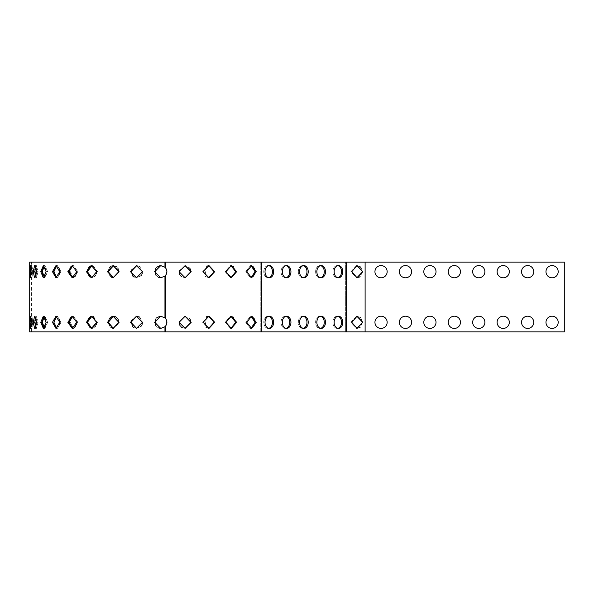<?xml version="1.0" encoding="UTF-8"?>
<svg xmlns="http://www.w3.org/2000/svg" width="594" height="594" viewBox="0 0 594 594"><rect width="100%" height="100%" fill="white"/><g stroke="black" fill="none" stroke-linecap="round" stroke-linejoin="round"><path stroke-width="0.45" stroke-dasharray="2.97 2.23" d="M260.239 331.905L165.83 331.905L345.366 331.905L260.239 331.905L260.239 262.095L261.471 262.095L165.83 262.095L564.3 262.095L260.239 262.095L260.239 331.905M251.032 265.629L250.482 265.585L245.723 271.696L250.482 277.799L251.032 277.762M230.918 265.607L225.148 271.696L230.918 277.784M208.68 265.592L202.628 271.696L208.68 277.792M185.038 265.585L178.913 271.696L185.038 277.799M185.038 316.201L178.913 322.304L185.038 328.415M208.68 316.208L202.628 322.304L208.68 328.408M230.918 316.216L225.148 322.304L230.918 328.393M251.032 316.238L250.482 316.201L245.723 322.304L250.482 328.415L251.032 328.371M165.912 325.564L165.83 325.683A6.111 6.111 0 0 1 164.961 326.722A6.111 6.111 0 0 0 165.83 325.683C167.256 323.403 167.256 321.154 165.83 318.926A6.111 6.111 0 0 0 164.961 317.887A6.111 6.111 0 0 1 165.83 318.926A6.111 6.111 0 0 0 164.961 317.887L160.759 316.201M165.912 274.948L165.83 275.074A6.111 6.111 0 0 1 164.961 276.113A6.111 6.111 0 0 0 165.83 275.074C167.256 272.787 167.256 270.537 165.83 268.317A6.111 6.111 0 0 0 164.961 267.278A6.111 6.111 0 0 1 165.83 268.317A6.111 6.111 0 0 0 164.961 267.278L160.759 265.585M29.7 262.095L165.83 262.095L165.83 268.317L165.83 262.095L164.961 262.095L365.11 262.095L365.11 331.905L564.3 331.905L564.3 262.095L564.3 331.905L345.366 331.905L564.3 331.905L564.3 262.095L365.11 262.095L365.11 331.905L164.961 331.905L165.83 331.905L165.83 325.683L165.83 331.905L29.7 331.905M165.875 318.993L166.84 322.312M165.875 268.377L166.84 271.696M181.69 276.707L185.157 277.799L191.201 271.696L185.157 265.585L179.128 270.909M179.21 272.95L179.737 274.45M180.16 275.163L180.903 276.054M190.451 269.438L190.874 271.696L184.912 277.799L178.913 271.696L184.912 265.585L189.672 268.005M205.272 276.425L208.962 277.799L214.716 271.696L208.962 265.585L207.187 265.874M206.667 266.075L204.967 276.143M214.085 271.696L208.405 277.799L202.628 271.696L208.405 265.585L214.085 271.696L214.716 271.696M236.635 271.696L231.348 265.585L225.92 271.688L231.348 277.799L236.635 271.696L235.721 271.696L230.502 277.799L225.148 271.696L230.502 265.585L232.009 265.837M232.024 265.845L233.071 266.364M233.516 266.699L235.721 271.696M256.237 271.696L251.589 265.585L246.77 271.688L251.589 277.799L256.237 271.696L255.071 271.696L254.737 269.394M255.071 271.733L254.871 273.5M254.626 274.331L253.913 275.772M253.838 275.883L253.46 276.366M253.415 276.418L251.678 277.598M251.158 277.74L250.482 277.799L245.723 271.696L250.482 265.585L252.331 266.09M253.148 266.699L254.18 268.043M256.237 322.304L251.589 316.201L246.77 322.304L251.589 328.415L256.237 322.304L255.071 322.304L254.737 320.01M255.071 322.342L254.871 324.116M254.626 324.94L253.913 326.388M253.838 326.5L253.46 326.982M253.415 327.034L251.678 328.215M251.158 328.348L250.482 328.415L245.723 322.312L250.482 316.201L252.331 316.706M253.148 317.315L254.18 318.659M236.635 322.304L231.348 316.201L225.92 322.304L231.348 328.415L236.635 322.304L235.721 322.304L230.502 328.415L225.148 322.312L230.502 316.201L232.009 316.454M232.024 316.461L233.071 316.981M233.516 317.307L235.721 322.304M205.272 327.042L208.962 328.415L214.716 322.304L208.962 316.201L207.187 316.491M206.667 316.691L204.967 326.759M214.085 322.304L208.405 328.415L202.628 322.312L208.405 316.201L214.085 322.304L214.716 322.304M181.69 327.316L185.157 328.415L191.201 322.304L185.157 316.201L179.128 321.517M179.21 323.559L179.737 325.067M180.16 325.772L180.903 326.663M190.451 320.047L190.874 322.304L184.912 328.415L178.913 322.312L184.912 316.201L189.672 318.622M160.759 277.799L164.961 276.113A6.111 6.111 0 0 0 165.83 275.074L165.83 318.926M160.759 328.415L164.961 326.722A6.111 6.111 0 0 0 165.83 325.683L165.83 331.905M159.972 265.644L164.961 267.278L164.961 262.095L31.445 262.095L164.961 262.095L164.961 267.278L160.729 265.585L154.618 271.688L160.729 277.799L164.961 276.113L160.67 277.799M158.271 277.25L155.732 275.029M155.732 268.354L156.63 267.263M159.972 316.253L164.961 317.887L160.729 316.201L154.618 322.304L160.729 328.415L164.961 326.722L160.67 328.415M158.271 327.858L155.732 325.646M155.732 318.971L156.63 317.872M164.961 331.905L31.445 331.905L164.961 331.905L164.961 326.722M142.308 323.678L142.463 322.304L139.828 317.255M138.825 316.699L136.739 316.208M131.163 320.619L136.813 316.201L130.494 322.304L136.449 328.415L140.748 326.574M141.194 326.054L142.115 324.354M136.635 328.415L142.753 322.312L136.813 316.201L142.753 322.304L136.813 328.415L133.954 327.65M132.967 326.93L132.403 326.351M113.432 316.208L107.499 322.304L113.098 328.415L118.614 323.856L118.77 321.621M118.763 321.577L118.273 319.743M117.976 319.141L116.424 317.352M115.325 316.684L113.551 316.216M113.432 328.408L119.401 322.312L113.766 316.201L119.401 322.304L113.357 328.4M111.219 327.74L110.425 327.183M110.246 327.027L108.308 323.277M108.257 321.748L108.516 320.374M108.635 320.018L109.385 318.57M110.566 317.315L111.813 316.587M112.199 316.446L113.239 316.223M96.428 324.086L96.659 322.304L93.867 316.914M93.488 316.699L91.966 316.231M90.971 316.446L92.389 316.201L91.446 316.201L86.382 322.304L91.446 328.415L94.676 327.079M95.641 325.906L96.302 324.502M97.542 322.304L92.389 328.415L91.922 328.385L97.542 322.312L92.389 316.201L97.542 322.304L96.659 322.304M91.016 328.185L89.843 327.576M89.575 327.368L87.481 323.455M87.407 321.889L87.645 320.389M87.756 320.01L88.402 318.607M89.546 317.263L90.555 316.617M76.537 324.116L76.745 322.304L72.193 316.201L67.835 322.304L72.193 328.415L73.47 328.163M73.968 327.918L74.955 327.138M75.854 325.906L76.426 324.539M72.134 316.454L73.389 316.201L77.881 322.304L73.389 328.415L69.298 320.389M69.394 320.003L69.973 318.57M70.894 317.307L71.659 316.699M59.541 324.131L59.712 321.97M59.652 321.176L59.378 319.795M59.073 318.919L57.536 316.773M57.529 316.765L55.977 316.201L52.465 322.304L55.977 328.415L59.452 324.554M56.341 316.468L57.388 316.201L61.078 322.304L57.388 328.415L55.791 327.762M55.257 327.16L54.009 323.745M53.92 322.356L54.084 320.404M54.165 319.995L54.633 318.555M55.279 317.419L56.333 316.468M45.998 324.146L45.879 319.81M45.634 318.881L43.332 316.201L40.778 322.304L43.332 328.415L44.899 328.415L42.813 325.787M44.394 327.933L44.951 327.249M45.575 325.92L45.924 324.576M47.669 322.304L44.899 328.415L47.669 322.312L44.899 316.201L47.669 322.304L46.132 322.304M42.59 324.821L42.456 323.864M42.382 322.379L42.501 320.411M42.56 319.988L42.857 318.659M43.496 317.181L44.899 316.201L44.134 316.468M36.345 324.153L36.434 322.082M36.39 320.998L36.271 319.817M36.1 318.829L34.66 316.201L33.153 322.304L34.66 328.415L35.67 327.264M36.078 325.906L36.301 324.591M34.957 319.98L36.345 316.201L38.098 322.304L36.345 328.415L34.92 320.411M30.064 327.94L30.947 322.304L30.146 316.327M30.064 316.669L29.982 327.287M32.677 322.304L31.994 328.415L31.579 322.312L31.994 316.201L32.677 322.304M31.579 322.304L31.994 328.415L32.677 322.312L31.994 316.201L31.579 322.304M35.543 327.546L36.345 328.415L38.098 322.312L36.345 316.201L35.543 317.07M56.69 328.296L57.388 328.415L61.078 322.312L57.388 316.201L56.69 316.312M72.795 328.356L73.389 328.415L77.881 322.312L73.389 316.201L72.795 316.253M136.635 277.799L142.753 271.696L136.449 265.585L130.494 271.688L136.449 277.799L140.748 275.958M113.432 277.792L119.401 271.696L113.766 265.585L113.098 265.585L107.499 271.688L113.098 277.799L118.614 273.247L118.77 271.005M90.971 265.83L92.389 265.585L97.542 271.696L91.922 277.777L97.542 271.696L92.389 265.585L91.446 265.585L86.382 271.688L91.446 277.799L94.676 276.47M72.795 277.747L73.389 277.799L77.881 271.696L73.389 265.585L72.795 265.644M56.69 277.688L57.388 277.799L61.078 271.696L57.388 265.585L56.69 265.704M45.634 268.273L43.332 265.585L40.778 271.688L43.332 277.799L44.899 277.799L47.669 271.696L44.899 265.585L44.134 265.86M35.543 276.93L36.345 277.799L38.098 271.696L36.345 265.585L35.543 266.454M31.579 271.696L31.994 277.799L32.677 271.696L31.994 265.585L31.579 271.696L30.947 271.696L30.146 265.711M30.064 266.053L29.982 276.67M30.064 277.324L30.947 271.696L32.677 271.696L31.994 277.799L31.579 271.696L31.994 265.585L32.677 271.696M36.345 273.537L36.434 271.473M36.39 270.381L36.271 269.208M36.1 268.221L34.66 265.585L33.153 271.688L34.66 277.799L35.67 276.648M36.078 275.297L36.301 273.975M34.957 269.372L36.345 265.585L38.098 271.696L36.345 277.799L34.92 269.795M45.998 273.53L45.879 269.193M44.394 277.316L44.951 276.633M45.575 275.304L45.924 273.96M43.496 266.565L44.899 265.585L47.669 271.696L44.899 277.799L42.813 275.171M42.59 274.213L42.456 273.247M42.382 271.762L42.501 269.795M42.56 269.372L42.857 268.043M59.541 273.522L59.712 271.361M59.652 270.567L59.378 269.186M59.073 268.31L57.536 266.164L55.977 265.585L52.465 271.688L55.977 277.799L59.452 273.938M56.341 265.852L57.388 265.585L61.078 271.696L57.388 277.799L55.791 277.146M55.257 276.552L54.009 273.136M53.92 271.748L54.084 269.787M54.165 269.379L54.633 267.939M55.279 266.803L56.333 265.86M76.537 273.5L76.745 271.696L72.193 265.585L67.835 271.688L72.193 277.799L73.47 277.554M73.968 277.309L74.955 276.529M75.854 275.289L76.426 273.923M72.134 265.845L73.389 265.585L77.881 271.696L73.389 277.799L69.298 269.78M69.394 269.394L69.973 267.953M70.894 266.699L71.659 266.09M96.428 273.47L96.659 271.696L93.867 266.298M93.488 266.082L91.966 265.615M95.641 275.289L96.302 273.886M91.008 277.569L89.843 276.96M89.36 276.566L87.957 274.532M87.853 274.272L87.481 272.846M87.407 271.272L87.645 269.773M87.756 269.401L88.402 267.991M89.546 266.654L90.555 266.001M118.763 270.961L118.273 269.127M117.976 268.533L116.424 266.736M115.325 266.075L113.551 265.607M113.432 265.592L119.401 271.696L113.357 277.784M111.219 277.123L110.425 276.566M110.246 276.418L108.375 273.054M108.257 271.139L108.516 269.758M108.635 269.409L109.385 267.953M110.566 266.699L111.813 265.971M112.199 265.83L113.239 265.615M142.308 273.062L142.463 271.696L139.828 266.647M138.825 266.09L136.739 265.592M141.194 275.445L142.115 273.737M131.163 270.01L136.813 265.585L142.753 271.696L136.813 277.799L133.954 277.034M132.967 276.321L132.403 275.735M558.189 271.696A6.111 6.111 0 0 0 549.027 266.402A6.111 6.111 0 0 0 549.027 276.982A6.111 6.111 0 0 0 558.189 271.696M558.189 322.304A6.111 6.111 0 0 0 549.027 317.018A6.111 6.111 0 0 0 549.027 327.598A6.111 6.111 0 0 0 558.189 322.304A6.111 6.111 0 0 1 549.027 327.598A6.111 6.111 0 0 1 549.027 317.018A6.111 6.111 0 0 1 558.189 322.304M533.761 271.696A6.111 6.111 0 0 0 524.599 266.402A6.111 6.111 0 0 0 524.599 276.982A6.111 6.111 0 0 0 533.761 271.696M533.761 322.304A6.111 6.111 0 0 0 524.599 317.018A6.111 6.111 0 0 0 524.599 327.598A6.111 6.111 0 0 0 533.761 322.304A6.111 6.111 0 0 1 524.599 327.598A6.111 6.111 0 0 1 524.599 317.018A6.111 6.111 0 0 1 533.761 322.304M509.325 271.696A6.111 6.111 0 0 0 500.163 266.402A6.111 6.111 0 0 0 500.163 276.982A6.111 6.111 0 0 0 509.325 271.696M509.325 322.304A6.111 6.111 0 0 0 500.163 317.018A6.111 6.111 0 0 0 500.163 327.598A6.111 6.111 0 0 0 509.325 322.304A6.111 6.111 0 0 1 500.163 327.598A6.111 6.111 0 0 1 500.163 317.018A6.111 6.111 0 0 1 509.325 322.304M484.89 271.696A6.111 6.111 0 0 0 475.727 266.402A6.111 6.111 0 0 0 475.727 276.982A6.111 6.111 0 0 0 484.89 271.696M484.89 322.304A6.111 6.111 0 0 0 475.727 317.018A6.111 6.111 0 0 0 475.727 327.598A6.111 6.111 0 0 0 484.89 322.304A6.111 6.111 0 0 1 475.727 327.598A6.111 6.111 0 0 1 475.727 317.018A6.111 6.111 0 0 1 484.89 322.304M460.454 271.696A6.111 6.111 0 0 0 451.291 266.402A6.111 6.111 0 0 0 451.291 276.982A6.111 6.111 0 0 0 460.454 271.696M460.454 322.304A6.111 6.111 0 0 0 451.291 317.018A6.111 6.111 0 0 0 451.291 327.598A6.111 6.111 0 0 0 460.454 322.304A6.111 6.111 0 0 1 451.291 327.598A6.111 6.111 0 0 1 451.291 317.018A6.111 6.111 0 0 1 460.454 322.304M436.026 271.696A6.111 6.111 0 0 0 426.856 266.402A6.111 6.111 0 0 0 426.856 276.982A6.111 6.111 0 0 0 436.026 271.696M436.026 322.304A6.111 6.111 0 0 0 426.856 317.018A6.111 6.111 0 0 0 426.856 327.598A6.111 6.111 0 0 0 436.026 322.304A6.111 6.111 0 0 1 426.856 327.598A6.111 6.111 0 0 1 426.856 317.018A6.111 6.111 0 0 1 436.026 322.304M411.59 271.696A6.111 6.111 0 0 0 402.428 266.402A6.111 6.111 0 0 0 402.428 276.982A6.111 6.111 0 0 0 411.59 271.696M411.59 322.304A6.111 6.111 0 0 0 402.428 317.018A6.111 6.111 0 0 0 402.428 327.598A6.111 6.111 0 0 0 411.59 322.304A6.111 6.111 0 0 1 402.428 327.598A6.111 6.111 0 0 1 402.428 317.018A6.111 6.111 0 0 1 411.59 322.304M387.154 271.696A6.111 6.111 0 0 0 377.992 266.402A6.111 6.111 0 0 0 377.992 276.982A6.111 6.111 0 0 0 387.154 271.696M387.154 322.304A6.111 6.111 0 0 0 377.992 317.018A6.111 6.111 0 0 0 377.992 327.598A6.111 6.111 0 0 0 387.154 322.304A6.111 6.111 0 0 1 377.992 327.598A6.111 6.111 0 0 1 377.992 317.018A6.111 6.111 0 0 1 387.154 322.304M374.94 271.696A6.111 6.111 0 0 1 384.103 266.402A6.111 6.111 0 0 1 384.103 276.982A6.111 6.111 0 0 1 374.94 271.696A6.111 6.111 0 0 0 384.103 276.982A6.111 6.111 0 0 0 384.103 266.402A6.111 6.111 0 0 0 374.94 271.696M399.368 271.696A6.111 6.111 0 0 1 408.531 266.402A6.111 6.111 0 0 1 408.531 276.982A6.111 6.111 0 0 1 399.368 271.696A6.111 6.111 0 0 0 408.531 276.982A6.111 6.111 0 0 0 408.531 266.402A6.111 6.111 0 0 0 399.368 271.696M423.804 271.696A6.111 6.111 0 0 1 432.967 266.402A6.111 6.111 0 0 1 432.967 276.982A6.111 6.111 0 0 1 423.804 271.696A6.111 6.111 0 0 0 432.967 276.982A6.111 6.111 0 0 0 432.967 266.402A6.111 6.111 0 0 0 423.804 271.696M448.24 271.696A6.111 6.111 0 0 1 457.402 266.402A6.111 6.111 0 0 1 457.402 276.982A6.111 6.111 0 0 1 448.24 271.696A6.111 6.111 0 0 0 457.402 276.982A6.111 6.111 0 0 0 457.402 266.402A6.111 6.111 0 0 0 448.24 271.696M472.676 271.696A6.111 6.111 0 0 1 481.838 266.402A6.111 6.111 0 0 1 481.838 276.982A6.111 6.111 0 0 1 472.676 271.696A6.111 6.111 0 0 0 481.838 276.982A6.111 6.111 0 0 0 481.838 266.402A6.111 6.111 0 0 0 472.676 271.696M272.431 322.304A6.111 4.321 90 0 1 268.109 328.415A6.111 4.321 90 0 1 263.788 322.304A6.111 4.321 90 0 1 268.109 316.201A6.111 4.321 90 0 1 272.431 322.304M273.663 322.304A6.111 4.321 -90 0 0 269.342 316.201A6.111 4.321 -90 0 0 265.021 322.304A6.111 4.321 -90 0 0 269.342 328.415A6.111 4.321 -90 0 0 273.663 322.304M272.431 271.696A6.111 4.321 90 0 1 268.109 277.799A6.111 4.321 90 0 1 263.788 271.696A6.111 4.321 90 0 1 268.109 265.585A6.111 4.321 90 0 1 272.431 271.696M273.663 271.696A6.111 4.321 -90 0 0 269.342 265.585A6.111 4.321 -90 0 0 265.021 271.696A6.111 4.321 -90 0 0 269.342 277.799A6.111 4.321 -90 0 0 273.663 271.696M289.709 322.304A6.111 4.321 90 0 1 285.387 328.415A6.111 4.321 90 0 1 281.066 322.304A6.111 4.321 90 0 1 285.387 316.201A6.111 4.321 90 0 1 289.709 322.304M290.941 322.304A6.111 4.321 -90 0 0 286.62 316.201A6.111 4.321 -90 0 0 282.298 322.304A6.111 4.321 -90 0 0 286.62 328.415A6.111 4.321 -90 0 0 290.941 322.304M289.709 271.696A6.111 4.321 90 0 1 285.387 277.799A6.111 4.321 90 0 1 281.066 271.696A6.111 4.321 90 0 1 285.387 265.585A6.111 4.321 90 0 1 289.709 271.696M290.941 271.696A6.111 4.321 -90 0 0 286.62 265.585A6.111 4.321 -90 0 0 282.298 271.696A6.111 4.321 -90 0 0 286.62 277.799A6.111 4.321 -90 0 0 290.941 271.696M306.979 322.304A6.111 4.321 90 0 1 302.665 328.415A6.111 4.321 90 0 1 298.344 322.304A6.111 4.321 90 0 1 302.665 316.201A6.111 4.321 90 0 1 306.979 322.304M308.219 322.304A6.111 4.321 -90 0 0 303.898 316.201A6.111 4.321 -90 0 0 299.576 322.304A6.111 4.321 -90 0 0 303.898 328.415A6.111 4.321 -90 0 0 308.219 322.304M306.979 271.696A6.111 4.321 90 0 1 302.665 277.799A6.111 4.321 90 0 1 298.344 271.696A6.111 4.321 90 0 1 302.665 265.585A6.111 4.321 90 0 1 306.979 271.696M308.219 271.696A6.111 4.321 -90 0 0 303.898 265.585A6.111 4.321 -90 0 0 299.576 271.696A6.111 4.321 -90 0 0 303.898 277.799A6.111 4.321 -90 0 0 308.219 271.696M324.257 322.304A6.111 4.321 90 0 1 319.943 328.415A6.111 4.321 90 0 1 315.622 322.304A6.111 4.321 90 0 1 319.943 316.201A6.111 4.321 90 0 1 324.257 322.304M325.497 322.304A6.111 4.321 -90 0 0 321.176 316.201A6.111 4.321 -90 0 0 316.854 322.304A6.111 4.321 -90 0 0 321.176 328.415A6.111 4.321 -90 0 0 325.497 322.304M324.257 271.696A6.111 4.321 90 0 1 319.943 277.799A6.111 4.321 90 0 1 315.622 271.696A6.111 4.321 90 0 1 319.943 265.585A6.111 4.321 90 0 1 324.257 271.696M325.497 271.696A6.111 4.321 -90 0 0 321.176 265.585A6.111 4.321 -90 0 0 316.854 271.696A6.111 4.321 -90 0 0 321.176 277.799A6.111 4.321 -90 0 0 325.497 271.696M341.535 322.304A6.111 4.321 90 0 1 337.221 328.415A6.111 4.321 90 0 1 332.9 322.304A6.111 4.321 90 0 1 337.221 316.201A6.111 4.321 90 0 1 341.535 322.304M342.768 322.304A6.111 4.321 -90 0 0 338.454 316.201A6.111 4.321 -90 0 0 334.132 322.304A6.111 4.321 -90 0 0 338.454 328.415A6.111 4.321 -90 0 0 342.768 322.304M341.535 271.696A6.111 4.321 90 0 1 337.221 277.799A6.111 4.321 90 0 1 332.9 271.696A6.111 4.321 90 0 1 337.221 265.585A6.111 4.321 90 0 1 341.535 271.696M342.768 271.696A6.111 4.321 -90 0 0 338.454 265.585A6.111 4.321 -90 0 0 334.132 271.696A6.111 4.321 -90 0 0 338.454 277.799A6.111 4.321 -90 0 0 342.768 271.696M360.952 318.094L362.667 322.304L360.105 327.257M358.858 327.947L356.548 328.415L350.854 322.304L356.548 316.201L359.942 317.248M360.952 267.478L362.667 271.696L360.105 276.641M358.858 277.331L356.548 277.799L350.854 271.696L356.548 265.585L359.942 266.632M362.815 322.304L357.083 316.201L351.745 322.304L357.083 328.415L362.815 322.304M362.815 271.696L357.083 265.585L351.745 271.688L357.083 277.799L362.815 271.696M521.539 322.304A6.111 6.111 0 0 0 530.702 327.598A6.111 6.111 0 0 0 530.702 317.018A6.111 6.111 0 0 0 521.539 322.304M521.539 271.696A6.111 6.111 0 0 0 530.702 276.982A6.111 6.111 0 0 0 530.702 266.402A6.111 6.111 0 0 0 521.539 271.696M497.104 322.304A6.111 6.111 0 0 0 506.266 327.598A6.111 6.111 0 0 0 506.266 317.018A6.111 6.111 0 0 0 497.104 322.304M497.104 271.696A6.111 6.111 0 0 0 506.266 276.982A6.111 6.111 0 0 0 506.266 266.402A6.111 6.111 0 0 0 497.104 271.696M472.676 322.304A6.111 6.111 0 0 0 481.838 327.598A6.111 6.111 0 0 0 481.838 317.018A6.111 6.111 0 0 0 472.676 322.304M448.24 322.304A6.111 6.111 0 0 0 457.402 327.598A6.111 6.111 0 0 0 457.402 317.018A6.111 6.111 0 0 0 448.24 322.304M423.804 322.304A6.111 6.111 0 0 0 432.967 327.598A6.111 6.111 0 0 0 432.967 317.018A6.111 6.111 0 0 0 423.804 322.304M399.368 322.304A6.111 6.111 0 0 0 408.531 327.598A6.111 6.111 0 0 0 408.531 317.018A6.111 6.111 0 0 0 399.368 322.304M374.94 322.304A6.111 6.111 0 0 0 384.103 327.598A6.111 6.111 0 0 0 384.103 317.018A6.111 6.111 0 0 0 374.94 322.304M545.975 322.304A6.111 6.111 0 0 0 555.138 327.598A6.111 6.111 0 0 0 555.138 317.018A6.111 6.111 0 0 0 545.975 322.304M545.975 271.696A6.111 6.111 0 0 0 555.138 276.982A6.111 6.111 0 0 0 555.138 266.402A6.111 6.111 0 0 0 545.975 271.696M268.726 265.644A6.111 4.321 90 0 0 268.109 265.585A6.111 4.321 90 0 0 263.788 271.696A6.111 4.321 90 0 0 268.109 277.799A6.111 4.321 90 0 0 268.726 277.74M268.726 316.26A6.111 4.321 90 0 0 268.109 316.201A6.111 4.321 90 0 0 263.788 322.304A6.111 4.321 90 0 0 268.109 328.415A6.111 4.321 90 0 0 268.726 328.356M286.004 265.644A6.111 4.321 90 0 0 285.387 265.585A6.111 4.321 90 0 0 281.066 271.696A6.111 4.321 90 0 0 285.387 277.799A6.111 4.321 90 0 0 286.004 277.74M286.004 316.26A6.111 4.321 90 0 0 285.387 316.201A6.111 4.321 90 0 0 281.066 322.304A6.111 4.321 90 0 0 285.387 328.415A6.111 4.321 90 0 0 286.004 328.356M303.282 265.644A6.111 4.321 90 0 0 302.665 265.585A6.111 4.321 90 0 0 298.344 271.696A6.111 4.321 90 0 0 302.665 277.799A6.111 4.321 90 0 0 303.282 277.74M303.282 316.26A6.111 4.321 90 0 0 302.665 316.201A6.111 4.321 90 0 0 298.344 322.304A6.111 4.321 90 0 0 302.665 328.415A6.111 4.321 90 0 0 303.282 328.356M320.56 265.644A6.111 4.321 90 0 0 319.943 265.585A6.111 4.321 90 0 0 315.622 271.696A6.111 4.321 90 0 0 319.943 277.799A6.111 4.321 90 0 0 320.56 277.74M320.56 316.26A6.111 4.321 90 0 0 319.943 316.201A6.111 4.321 90 0 0 315.622 322.304A6.111 4.321 90 0 0 319.943 328.415A6.111 4.321 90 0 0 320.56 328.356M337.838 265.644A6.111 4.321 90 0 0 337.221 265.585A6.111 4.321 90 0 0 332.9 271.696A6.111 4.321 90 0 0 337.221 277.799A6.111 4.321 90 0 0 337.838 277.74M337.838 316.26A6.111 4.321 90 0 0 337.221 316.201A6.111 4.321 90 0 0 332.9 322.304A6.111 4.321 90 0 0 337.221 328.415A6.111 4.321 90 0 0 337.838 328.356M356.823 316.201L350.854 322.304L356.823 328.408M356.823 265.592L350.854 271.696L356.823 277.799M225.148 271.696L225.92 271.696M202.628 271.696L203.111 271.696M202.628 322.304L203.111 322.304M225.148 322.304L225.92 322.304M245.723 322.304L246.77 322.304M164.961 317.887L164.961 276.113M165.83 262.095L165.83 268.317M261.471 331.905L261.471 262.095M164.961 267.278L164.961 262.095M119.401 322.304L118.807 322.304M77.881 322.304L76.745 322.304M61.078 322.304L59.719 322.304M38.098 322.304L36.434 322.304M38.098 271.696L36.434 271.696M47.669 271.696L46.132 271.696M61.078 271.696L59.719 271.696M77.881 271.696L76.745 271.696M119.401 271.696L118.807 271.696M345.366 331.905L345.366 262.095L345.366 331.905M346.599 262.095L346.599 331.905M365.11 331.905L365.11 262.095M251.589 265.585L250.482 265.585L251.589 265.585M251.589 277.799L250.482 277.799L251.589 277.799M231.348 265.585L230.502 265.585L231.348 265.585M231.348 277.799L230.502 277.799L231.348 277.799M208.962 265.585L208.405 265.585L208.962 265.585M208.962 277.799L208.405 277.799L208.962 277.799M208.962 316.201L208.405 316.201L208.962 316.201M208.962 328.415L208.405 328.415L208.962 328.415M231.348 316.201L230.502 316.201L231.348 316.201M231.348 328.415L230.502 328.415L231.348 328.415M251.589 316.201L250.482 316.201L251.589 316.201M251.589 328.415L250.482 328.415L251.589 328.415M113.098 316.201L113.766 316.201L113.098 316.201M113.098 328.415L113.766 328.415L113.098 328.415M91.446 316.201L92.389 316.201L91.446 316.201M91.446 328.415L92.389 328.415L91.446 328.415M72.193 316.201L73.389 316.201L72.193 316.201M72.193 328.415L73.389 328.415L72.193 328.415M55.977 316.201L57.388 316.201L55.977 316.201M55.977 328.415L57.388 328.415L55.977 328.415M43.332 316.201L44.899 316.201L43.332 316.201M43.332 328.415L44.899 328.415L43.332 328.415M34.66 316.201L36.345 316.201L34.66 316.201M34.66 328.415L36.345 328.415L34.66 328.415M30.257 316.201L31.994 316.201L30.257 316.201M30.257 328.415L31.994 328.415L30.257 328.415M113.098 265.585L113.766 265.585L113.098 265.585M113.098 277.799L113.766 277.799L113.098 277.799M91.446 265.585L92.389 265.585L91.446 265.585M91.446 277.799L92.389 277.799L91.446 277.799M72.193 265.585L73.389 265.585L72.193 265.585M72.193 277.799L73.389 277.799L72.193 277.799M55.977 265.585L57.388 265.585L55.977 265.585M55.977 277.799L57.388 277.799L55.977 277.799M43.332 265.585L44.899 265.585L43.332 265.585M43.332 277.799L44.899 277.799L43.332 277.799M34.66 265.585L36.345 265.585L34.66 265.585M34.66 277.799L36.345 277.799L34.66 277.799M30.257 265.585L31.994 265.585L30.257 265.585M30.257 277.799L31.994 277.799L30.257 277.799M31.445 331.905L31.445 262.095M268.109 328.415L269.342 328.415L268.109 328.415M268.109 316.201L269.342 316.201L268.109 316.201M268.109 277.799L269.342 277.799L268.109 277.799M268.109 265.585L269.342 265.585L268.109 265.585M285.387 328.415L286.62 328.415L285.387 328.415M285.387 316.201L286.62 316.201L285.387 316.201M285.387 277.799L286.62 277.799L285.387 277.799M285.387 265.585L286.62 265.585L285.387 265.585M302.665 328.415L303.898 328.415L302.665 328.415M302.665 316.201L303.898 316.201L302.665 316.201M302.665 277.799L303.898 277.799L302.665 277.799M302.665 265.585L303.898 265.585L302.665 265.585M319.943 328.415L321.176 328.415L319.943 328.415M319.943 316.201L321.176 316.201L319.943 316.201M319.943 277.799L321.176 277.799L319.943 277.799M319.943 265.585L321.176 265.585L319.943 265.585M337.221 328.415L338.454 328.415L337.221 328.415M337.221 316.201L338.454 316.201L337.221 316.201M337.221 277.799L338.454 277.799L337.221 277.799M337.221 265.585L338.454 265.585L337.221 265.585M357.083 265.585L356.548 265.585L357.083 265.585M357.083 277.799L356.548 277.799L357.083 277.799M357.083 316.201L356.548 316.201L357.083 316.201M357.083 328.415L356.548 328.415L357.083 328.415"/><path stroke-width="0.89" d="M165.83 331.905L564.3 331.905L564.3 262.095L29.7 262.095L29.7 331.905L165.83 331.905L165.83 325.683C167.241 323.359 167.241 321.109 165.83 318.926C167.256 321.213 167.256 323.463 165.83 325.683A6.111 6.111 0 0 1 164.961 326.722L160.729 328.415L154.618 322.312L160.729 316.201L164.961 317.887A6.111 6.111 0 0 1 165.83 318.926L165.875 318.993M165.83 318.926L165.83 275.074A6.111 6.111 0 0 1 164.961 276.113L160.729 277.799L154.618 271.696L160.729 265.585L164.961 267.278A6.111 6.111 0 0 1 165.83 268.317C167.256 270.597 167.256 272.846 165.83 275.074C167.241 272.75 167.241 270.493 165.83 268.317L165.875 268.377M246.77 271.696L251.589 265.585L256.237 271.688L251.589 277.799L246.77 271.696M251.032 277.762L255.071 271.696L251.032 265.629M225.92 271.696L231.348 265.585L236.635 271.688L231.348 277.799L225.92 271.696M230.918 277.784L235.721 271.696L230.918 265.607M203.111 271.696L208.962 265.585L214.716 271.688L208.962 277.799L203.111 271.696M208.68 277.792L214.085 271.696L208.68 265.592M179.084 271.696L185.157 265.585L191.201 271.688L185.157 277.799L179.084 271.696M185.038 277.799L190.874 271.696L185.038 265.585M179.084 322.304L185.157 316.201L191.201 322.304L185.157 328.415L179.084 322.304M185.038 328.415L190.874 322.312L185.038 316.201M203.111 322.304L208.962 316.201L214.716 322.304L208.962 328.415L203.111 322.304M208.68 328.408L214.085 322.312L208.68 316.208M225.92 322.304L231.348 316.201L236.635 322.304L231.348 328.415L225.92 322.304M230.918 328.393L235.721 322.312L230.918 316.216M246.77 322.304L251.589 316.201L256.237 322.304L251.589 328.415L246.77 322.304M251.032 328.371L255.071 322.304L251.032 316.238M166.84 322.312L165.912 325.564M166.84 271.696L165.912 274.948M179.128 270.909L179.21 272.95M179.737 274.45L180.16 275.163M180.903 276.054L181.69 276.707M189.672 268.005L190.451 269.438M207.187 265.874L206.667 266.075M233.071 266.364L233.516 266.699M254.871 273.5L254.626 274.331M251.678 277.598L251.158 277.74M252.331 266.09L253.148 266.699M254.18 268.043L254.737 269.394M254.871 324.116L254.626 324.94M251.678 328.215L251.158 328.348M252.331 316.706L253.148 317.315M254.18 318.659L254.737 320.01M233.071 316.981L233.516 317.307M207.187 316.491L206.667 316.691M179.128 321.517L179.21 323.559M179.737 325.067L180.16 325.772M180.903 326.663L181.69 327.316M189.672 318.622L190.451 320.047M160.759 316.201L154.752 322.304L160.759 328.415M160.759 265.585L154.752 271.688L160.759 277.799M160.67 277.799L158.271 277.25M155.732 275.029L155.732 268.354M156.63 267.263L159.972 265.644M160.67 328.415L158.271 327.858M155.732 325.646L155.732 318.971M156.63 317.872L159.972 316.253M139.828 317.255L138.825 316.699M136.739 316.208L130.94 322.304L136.635 328.415M140.748 326.574L141.194 326.054M142.115 324.354L142.308 323.678M133.954 327.65L132.967 326.93M132.403 326.351L131.163 320.619M118.273 319.743L117.976 319.141M116.424 317.352L115.325 316.684M113.551 316.216L108.234 322.304L113.432 328.408M113.357 328.4L111.219 327.74M108.308 323.277L108.234 322.327L107.499 322.304L113.098 316.201L118.807 322.304L113.098 328.415L107.499 322.304M108.234 322.275L108.257 321.748M109.385 318.57L110.566 317.315M111.813 316.587L112.199 316.446M93.867 316.914L93.488 316.699M91.966 316.231L87.392 322.304L91.922 328.385L91.016 328.185M94.676 327.079L95.641 325.906M96.302 324.502L96.428 324.086M87.481 323.455L87.392 322.334L86.382 322.304L91.446 316.201L96.659 322.304L91.446 328.415L86.382 322.304M87.645 320.389L87.756 320.01M88.402 318.607L89.546 317.263M90.555 316.617L90.971 316.446M73.47 328.163L73.968 327.918M74.955 327.138L75.854 325.906M76.426 324.539L76.537 324.116M69.298 320.389L69.394 320.003M69.973 318.57L70.894 317.307M71.659 316.699L72.134 316.454M59.712 321.97L59.652 321.176M59.378 319.795L59.073 318.919M59.452 324.554L59.541 324.131M55.791 327.762L55.257 327.16M54.009 323.745L53.92 322.356M54.084 320.404L54.165 319.995M54.633 318.555L55.279 317.419M45.879 319.81L45.634 318.881M44.134 316.468L42.382 322.304L44.394 327.933M44.951 327.249L45.575 325.92M45.924 324.576L45.998 324.146M42.813 325.787L42.59 324.821M42.456 323.864L42.382 322.379M42.501 320.411L42.56 319.988M42.857 318.659L43.496 317.181M36.434 322.082L36.39 320.998M36.271 319.817L36.1 318.829M35.67 327.264L36.078 325.906M36.301 324.591L36.345 324.153M34.92 320.411L34.957 319.98M29.982 327.287L30.064 327.94M29.841 322.304L30.257 316.201L30.947 322.304L30.257 328.415L29.841 322.304M33.153 322.304L34.66 316.201L36.434 322.304L34.66 328.415L33.153 322.304L34.853 322.304L35.543 327.546M35.543 317.07L34.853 322.304M40.778 322.304L43.332 316.201L46.132 322.304L43.332 328.415L40.778 322.304L42.382 322.304M52.465 322.304L55.977 316.201L59.719 322.304L55.977 328.415L52.465 322.304M56.69 316.312L53.913 322.304L56.69 328.296M67.835 322.304L72.193 316.201L76.745 322.304L72.193 328.415L67.835 322.304L69.09 322.304L72.795 328.356M72.795 316.253L69.09 322.304M130.494 322.304L136.449 316.201L142.463 322.304L136.449 328.415L130.94 322.304M130.494 271.696L136.449 265.585L142.463 271.688L136.449 277.799L130.494 271.696L136.635 277.799M136.739 265.592L130.94 271.696M107.499 271.696L113.098 265.585L118.807 271.688L113.098 277.799L107.499 271.696M113.551 265.607L108.234 271.696L113.432 277.792M86.382 271.696L91.446 265.585L96.659 271.688L91.446 277.799L86.382 271.696L87.392 271.696L91.922 277.777L91.008 277.569M91.966 265.615L87.392 271.696M67.835 271.696L72.193 265.585L76.745 271.688L72.193 277.799L67.835 271.696L69.09 271.696L72.795 277.747M72.795 265.644L69.09 271.696M52.465 271.696L55.977 265.585L59.719 271.688L55.977 277.799L52.465 271.696L53.913 271.696L56.69 277.688M56.69 265.704L53.913 271.696M40.778 271.696L43.332 265.585L46.132 271.688L43.332 277.799L40.778 271.696L42.382 271.696L44.394 277.316M44.134 265.86L42.382 271.696M33.153 271.696L34.66 265.585L36.434 271.688L34.66 277.799L33.153 271.696L34.853 271.696L35.543 276.93M35.543 266.454L34.853 271.696M29.841 271.696L30.257 265.585L30.947 271.688L30.257 277.799L29.841 271.696L30.947 271.696M29.982 276.67L30.064 277.324M36.434 271.473L36.39 270.381M36.271 269.208L36.1 268.221M35.67 276.648L36.078 275.297M36.301 273.975L36.345 273.537M34.92 269.795L34.957 269.372M45.879 269.193L45.634 268.273M44.951 276.633L45.575 275.304M45.924 273.96L45.998 273.53M42.813 275.171L42.59 274.213M42.456 273.247L42.382 271.762M42.501 269.795L42.56 269.372M42.857 268.043L43.496 266.565M59.712 271.361L59.652 270.567M59.378 269.186L59.073 268.31M59.452 273.938L59.541 273.522M55.791 277.146L55.257 276.552M54.009 273.136L53.92 271.748M54.084 269.787L54.165 269.379M54.633 267.939L55.279 266.803M73.47 277.554L73.968 277.309M74.955 276.529L75.854 275.289M76.426 273.923L76.537 273.5M69.298 269.78L69.394 269.394M69.973 267.953L70.894 266.699M71.659 266.09L72.134 265.845M93.867 266.298L93.488 266.082M94.676 276.47L95.641 275.289M96.302 273.886L96.428 273.47M89.843 276.96L89.36 276.566M87.481 272.846L87.392 271.725M87.645 269.773L87.756 269.401M88.402 267.991L89.546 266.654M90.555 266.001L90.971 265.83M118.273 269.127L117.976 268.533M116.424 266.736L115.325 266.075M113.357 277.784L111.219 277.123M108.308 272.661L108.234 271.71M108.234 271.658L108.257 271.139M109.385 267.953L110.566 266.699M111.813 265.971L112.199 265.83M139.828 266.647L138.825 266.09M140.748 275.958L141.194 275.445M142.115 273.737L142.308 273.062M133.954 277.034L132.967 276.321M132.403 275.735L131.163 270.01M387.154 271.696A6.111 6.111 0 0 1 381.044 277.799A6.111 6.111 0 0 1 374.94 271.696A6.111 6.111 0 0 1 381.044 265.585A6.111 6.111 0 0 1 387.154 271.696M411.59 271.696A6.111 6.111 0 0 1 405.479 277.799A6.111 6.111 0 0 1 399.368 271.696A6.111 6.111 0 0 1 405.479 265.585A6.111 6.111 0 0 1 411.59 271.696M436.026 271.696A6.111 6.111 0 0 1 429.915 277.799A6.111 6.111 0 0 1 423.804 271.696A6.111 6.111 0 0 1 429.915 265.585A6.111 6.111 0 0 1 436.026 271.696M460.454 271.696A6.111 6.111 0 0 1 454.351 277.799A6.111 6.111 0 0 1 448.24 271.696A6.111 6.111 0 0 1 454.351 265.585A6.111 6.111 0 0 1 460.454 271.696M484.89 271.696A6.111 6.111 0 0 1 478.779 277.799A6.111 6.111 0 0 1 472.676 271.696A6.111 6.111 0 0 1 478.779 265.585A6.111 6.111 0 0 1 484.89 271.696M509.325 271.696A6.111 6.111 0 0 1 500.163 276.982A6.111 6.111 0 0 1 500.163 266.402A6.111 6.111 0 0 1 509.325 271.696M533.761 271.696A6.111 6.111 0 0 1 524.599 276.982A6.111 6.111 0 0 1 524.599 266.402A6.111 6.111 0 0 1 533.761 271.696M558.189 271.696A6.111 6.111 0 0 1 549.027 276.982A6.111 6.111 0 0 1 549.027 266.402A6.111 6.111 0 0 1 558.189 271.696M360.105 327.257L358.858 327.947M359.942 317.248L360.952 318.094M360.105 276.641L358.858 277.331M359.942 266.632L360.952 267.478M521.539 322.304A6.111 6.111 0 0 1 530.702 317.018A6.111 6.111 0 0 1 530.702 327.598A6.111 6.111 0 0 1 521.539 322.304M521.539 271.696A6.111 6.111 0 0 1 530.702 266.402A6.111 6.111 0 0 1 530.702 276.982A6.111 6.111 0 0 1 521.539 271.696M497.104 322.304A6.111 6.111 0 0 1 506.266 317.018A6.111 6.111 0 0 1 506.266 327.598A6.111 6.111 0 0 1 497.104 322.304M497.104 271.696A6.111 6.111 0 0 1 506.266 266.402A6.111 6.111 0 0 1 506.266 276.982A6.111 6.111 0 0 1 497.104 271.696M472.676 322.304A6.111 6.111 0 0 1 481.838 317.018A6.111 6.111 0 0 1 481.838 327.598A6.111 6.111 0 0 1 472.676 322.304M472.676 271.696A6.111 6.111 0 0 1 481.838 266.402A6.111 6.111 0 0 1 481.838 276.982A6.111 6.111 0 0 1 472.676 271.696M448.24 322.304A6.111 6.111 0 0 1 457.402 317.018A6.111 6.111 0 0 1 457.402 327.598A6.111 6.111 0 0 1 448.24 322.304M448.24 271.696A6.111 6.111 0 0 1 457.402 266.402A6.111 6.111 0 0 1 457.402 276.982A6.111 6.111 0 0 1 448.24 271.696M423.804 322.304A6.111 6.111 0 0 1 432.967 317.018A6.111 6.111 0 0 1 432.967 327.598A6.111 6.111 0 0 1 423.804 322.304M423.804 271.696A6.111 6.111 0 0 1 432.967 266.402A6.111 6.111 0 0 1 432.967 276.982A6.111 6.111 0 0 1 423.804 271.696M399.368 322.304A6.111 6.111 0 0 1 408.531 317.018A6.111 6.111 0 0 1 408.531 327.598A6.111 6.111 0 0 1 399.368 322.304M399.368 271.696A6.111 6.111 0 0 1 408.531 266.402A6.111 6.111 0 0 1 408.531 276.982A6.111 6.111 0 0 1 399.368 271.696M374.94 322.304A6.111 6.111 0 0 1 384.103 317.018A6.111 6.111 0 0 1 384.103 327.598A6.111 6.111 0 0 1 374.94 322.304M374.94 271.696A6.111 6.111 0 0 1 384.103 266.402A6.111 6.111 0 0 1 384.103 276.982A6.111 6.111 0 0 1 374.94 271.696M545.975 322.304A6.111 6.111 0 0 1 555.138 317.018A6.111 6.111 0 0 1 555.138 327.598A6.111 6.111 0 0 1 545.975 322.304M545.975 271.696A6.111 6.111 0 0 1 555.138 266.402A6.111 6.111 0 0 1 555.138 276.982A6.111 6.111 0 0 1 545.975 271.696M268.726 277.74A6.111 4.321 90 0 0 272.431 271.696A6.111 4.321 90 0 0 268.726 265.644M265.021 271.696A6.111 4.321 -90 0 1 269.342 265.585A6.111 4.321 -90 0 1 273.663 271.696A6.111 4.321 -90 0 1 269.342 277.799A6.111 4.321 -90 0 1 265.021 271.696M268.726 328.356A6.111 4.321 90 0 0 272.431 322.304A6.111 4.321 90 0 0 268.726 316.26M265.021 322.304A6.111 4.321 -90 0 1 269.342 316.201A6.111 4.321 -90 0 1 273.663 322.304A6.111 4.321 -90 0 1 269.342 328.415A6.111 4.321 -90 0 1 265.021 322.304M286.004 277.74A6.111 4.321 90 0 0 289.709 271.696A6.111 4.321 90 0 0 286.004 265.644M282.298 271.696A6.111 4.321 -90 0 1 286.62 265.585A6.111 4.321 -90 0 1 290.941 271.696A6.111 4.321 -90 0 1 286.62 277.799A6.111 4.321 -90 0 1 282.298 271.696M286.004 328.356A6.111 4.321 90 0 0 289.709 322.304A6.111 4.321 90 0 0 286.004 316.26M282.298 322.304A6.111 4.321 -90 0 1 286.62 316.201A6.111 4.321 -90 0 1 290.941 322.304A6.111 4.321 -90 0 1 286.62 328.415A6.111 4.321 -90 0 1 282.298 322.304M303.282 277.74A6.111 4.321 90 0 0 306.979 271.696A6.111 4.321 90 0 0 303.282 265.644M299.576 271.696A6.111 4.321 -90 0 1 303.898 265.585A6.111 4.321 -90 0 1 308.219 271.696A6.111 4.321 -90 0 1 303.898 277.799A6.111 4.321 -90 0 1 299.576 271.696M303.282 328.356A6.111 4.321 90 0 0 306.979 322.304A6.111 4.321 90 0 0 303.282 316.26M299.576 322.304A6.111 4.321 -90 0 1 303.898 316.201A6.111 4.321 -90 0 1 308.219 322.304A6.111 4.321 -90 0 1 303.898 328.415A6.111 4.321 -90 0 1 299.576 322.304M320.56 277.74A6.111 4.321 90 0 0 324.257 271.696A6.111 4.321 90 0 0 320.56 265.644M316.854 271.696A6.111 4.321 -90 0 1 321.176 265.585A6.111 4.321 -90 0 1 325.497 271.696A6.111 4.321 -90 0 1 321.176 277.799A6.111 4.321 -90 0 1 316.854 271.696M320.56 328.356A6.111 4.321 90 0 0 324.257 322.304A6.111 4.321 90 0 0 320.56 316.26M316.854 322.304A6.111 4.321 -90 0 1 321.176 316.201A6.111 4.321 -90 0 1 325.497 322.304A6.111 4.321 -90 0 1 321.176 328.415A6.111 4.321 -90 0 1 316.854 322.304M337.838 277.74A6.111 4.321 90 0 0 341.535 271.696A6.111 4.321 90 0 0 337.838 265.644M334.132 271.696A6.111 4.321 -90 0 1 338.454 265.585A6.111 4.321 -90 0 1 342.768 271.696A6.111 4.321 -90 0 1 338.454 277.799A6.111 4.321 -90 0 1 334.132 271.696M337.838 328.356A6.111 4.321 90 0 0 341.535 322.304A6.111 4.321 90 0 0 337.838 316.26M334.132 322.304A6.111 4.321 -90 0 1 338.454 316.201A6.111 4.321 -90 0 1 342.768 322.304A6.111 4.321 -90 0 1 338.454 328.415A6.111 4.321 -90 0 1 334.132 322.304M356.823 328.408L362.667 322.304L356.823 316.201M356.823 277.799L362.667 271.696L356.823 265.592M351.745 322.304L357.083 316.201L362.815 322.304L357.083 328.415L351.745 322.304M351.745 271.696L357.083 265.585L362.815 271.688L357.083 277.799L351.745 271.696M261.471 262.095L261.471 331.905M165.83 268.317L165.83 262.095M164.961 262.095L164.961 267.278M164.961 276.113L164.961 317.887M164.961 326.722L164.961 331.905M365.11 262.095L365.11 331.905M346.599 331.905L346.599 262.095"/></g></svg>

